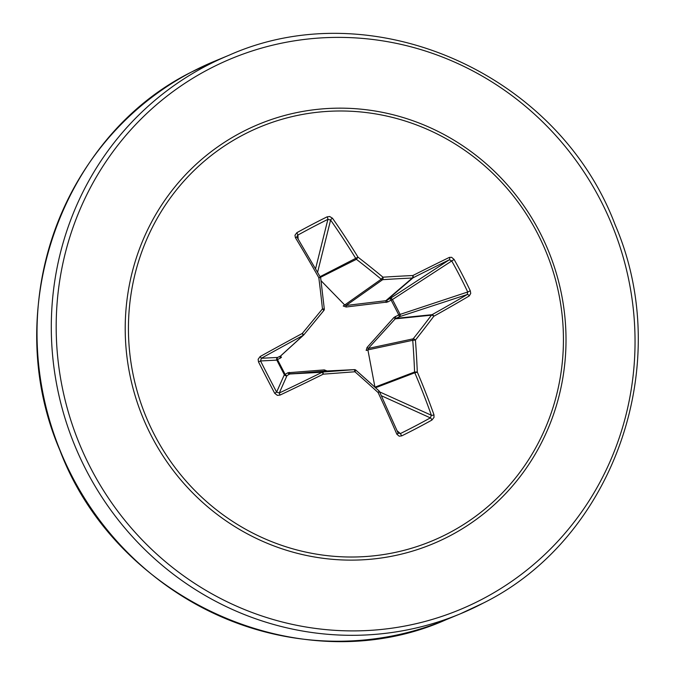 <?xml version="1.0" encoding="UTF-8"?>
<svg xmlns="http://www.w3.org/2000/svg" width="675" height="675" viewBox="0 0 675 675"><rect width="100%" height="100%" fill="white"/><g stroke="black" fill="none" stroke-linecap="round" stroke-linejoin="round"><path stroke-width="1.01" d="M378.962 390.876A2.017 1.983 -104.6 0 1 379.316 391.365A2.017 0.473 154.9 0 1 379.375 391.424L398.039 432.903A2.017 0.768 156.7 0 0 397.955 432.785L400.368 433.586L401.735 435.864L399.212 436.193L396.858 434.236A302.273 52.996 -117.5 0 0 378.093 392.538A301.624 44.314 -140.2 0 0 354.915 371.765A301.624 1.721 175.7 0 1 323.283 374.161L322.954 372.018A299.616 1.713 -4.3 0 0 354.375 369.638A2.017 1.966 -92.8 0 1 355.801 370.111L354.915 371.765L354.375 369.638L325.114 371.073L289.761 373.992A2.017 1.156 59.7 0 1 287.879 372.769L324.278 369.892L327.105 370.972M274.683 393.28L276.615 392.108L284.344 374.718A2.017 1.991 24 0 0 287.002 375.604L289.761 373.992L322.228 372.229L323.283 374.161A302.273 32.257 154 0 1 280.032 395.077L277.374 395.356L274.683 393.28A302.29 38.922 -117.1 0 1 266.541 377.646A302.29 38.922 -117.1 0 1 258.5 361.927L260.533 360.965A300.274 38.661 62.9 0 0 268.523 376.574A300.274 38.661 62.9 0 0 276.615 392.108L279.273 393.002A300.257 32.046 -26 0 0 322.228 372.229A2.017 1.941 -93.1 0 1 322.954 372.018L290.343 373.79A2.017 1.072 85.5 0 1 289.195 372.364M397.136 430.802L400.368 433.586A300.274 117.205 -21.1 0 0 415.572 425.858A300.274 117.205 -21.1 0 0 430.355 417.876L431.376 415.268A300.257 103.157 -117.8 0 0 414.804 372.769A2.017 1.89 -110.9 0 1 414.585 372.018A299.616 99.613 -94 0 0 412.746 340.284L367.892 349.886A2.017 0.456 171.4 0 1 366.171 350.452L367.048 347.482L393.905 317.503L398.748 314.845L399.457 316.693L395.204 318.853L368.322 348.435L367.892 349.886L374.937 387.146A2.017 0.726 168.2 0 0 374.937 387.146L414.585 372.018L417.285 372.001A302.273 103.857 62.2 0 1 433.966 414.796L434.008 417.403L431.924 420.052A302.29 117.99 158.9 0 1 417.04 428.085A302.29 117.99 158.9 0 1 401.735 435.864M321.013 280.682L344.723 304.999A2.017 0.54 133.8 0 0 343.238 306.028L346.157 306.998L387.737 301.978L391.137 300.105L390.082 298.536L449.288 259.816L451.651 260.837A300.274 183.161 -118.3 0 1 467.724 291.988L398.748 314.845L391.137 300.105L392.453 299.54L399.98 314.128A2.017 1.586 -108.1 0 1 400.005 314.187A2.017 1.586 -108.1 0 1 399.457 316.693L467.21 294.536L467.724 291.988L470.289 290.807L470.737 293.431L469.235 295.954A302.273 32.257 154 0 1 433.831 316.246A301.624 61.619 132 0 1 415.429 340.057A301.624 100.28 86 0 1 417.285 372.001A2.017 0.447 -23 0 1 414.804 372.769L375.562 387.745M280.91 355.75A2.017 1.046 -141.6 0 0 281.441 357.353L277.518 359.632L285.12 374.372L287.879 372.769M243.16 134.882A224.142 216.346 -112.5 0 1 537.621 233.575A224.142 216.346 -112.5 0 1 448.706 533.132A224.142 216.346 -112.5 0 1 154.246 434.438A224.142 216.346 -112.5 0 1 243.16 134.882M258.5 361.927L258.145 359.26L260.137 356.535A302.273 18.596 -28.6 0 1 302.273 333.458A301.624 10.868 -50.3 0 0 322.464 308.897A301.624 49.537 -94.8 0 0 318.819 277.695A302.273 52.996 -117.5 0 0 295.414 237.693L294.958 235.254L296.865 232.681A302.29 105.325 -33.4 0 1 311.985 224.547A302.29 105.325 -33.4 0 1 327.054 216.861L329.67 216.498L332.522 218.253A2.017 0.65 145.1 0 0 330.607 220.042L327.89 219.358A300.274 104.617 146.6 0 0 297.903 235.069L296.958 236.334L297.152 237.423A2.017 0.683 -31.2 0 1 297.186 237.549M449.347 257.403A2.017 1.198 -116 0 1 449.288 259.816A300.257 18.47 151.4 0 0 413.016 277.822A2.017 1.932 -130.6 0 1 412.29 278.032A299.616 48.693 173.2 0 0 382.649 279.678A2.017 0.624 -93.7 0 0 382.987 277.197A301.624 49.022 -6.8 0 1 412.822 275.535A302.273 18.596 -28.6 0 1 449.347 257.403L451.592 257.302L454.106 259.445A302.29 184.393 61.7 0 1 470.289 290.807M346.157 306.998L346.148 305.48L382.649 279.678A2.017 1.907 -125.3 0 1 381.215 279.205L344.723 304.999L346.148 305.48L385.838 300.712L390.082 298.536A2.017 1.595 -123.2 0 1 392.42 299.489A2.017 1.595 -123.2 0 1 392.453 299.54L454.106 259.445M260.137 356.535L261.352 358.282L277.636 357.446L280.496 356.046L303.193 335.357L302.273 333.458L303.792 334.876A2.017 1.949 -132.3 0 1 303.193 335.357A300.257 18.47 151.4 0 0 261.352 358.282L260.533 360.965L276.817 360.121A2.017 1.991 87.1 0 1 277.636 357.446A2.017 1.156 -116.1 0 0 277.518 359.632L276.817 360.121L284.344 374.718L285.12 374.372A2.017 1.156 59.7 0 0 287.002 375.604L279.273 393.002L280.032 395.077M280.496 356.046L280.977 355.657L280.496 356.046A2.017 1.156 -116.1 0 0 280.378 358.223M355.885 370.187A299.616 44.018 39.8 0 1 378.827 390.749A2.017 0.574 132.3 0 1 378.911 390.791L355.86 370.136A2.017 2.017 0 0 0 354.426 369.63L325.114 371.073A2.017 0.802 85.6 0 1 324.278 369.892M396.858 434.236A2.017 0.768 156.7 0 0 398.039 432.903L398.402 433.401M412.746 340.284A2.017 1.898 -102.1 0 1 413.176 338.833A2.017 0.591 38.4 0 1 415.429 340.057L412.746 340.284M367.048 347.482L368.322 348.435L413.176 338.833A299.616 61.206 -48 0 0 431.46 315.174A2.017 1.924 -95.8 0 1 432.042 314.693A2.017 0.928 60.8 0 1 433.831 316.246A2.017 0.785 37 0 0 431.46 315.174L395.204 318.853L393.905 317.503M332.522 218.253A302.273 103.857 62.2 0 1 358.012 257.167L356.408 259.31A2.017 1.89 -116.6 0 1 355.927 258.694A300.257 103.157 -117.8 0 0 330.607 220.042L317.596 272.227M320.659 278.041A2.017 0.489 -7.2 0 0 320.676 277.957A2.017 2.017 0 0 0 320.431 277.214L318.819 277.695A2.017 0.489 -7.2 0 1 320.676 277.957L324.304 308.99A2.017 2.017 0 0 1 323.857 310.475L322.464 308.897L324.278 309.032A2.017 1.974 -130.1 0 1 323.848 310.492A299.616 10.8 129.7 0 1 303.792 334.876L323.848 310.492M395.246 316.516L395.955 318.355L432.042 314.693A300.257 32.046 -26 0 0 467.21 294.536A2.017 1.198 59.5 0 1 469.235 295.954M387.737 301.978L386.691 300.409L413.016 277.822A2.017 0.928 -116.8 0 0 412.822 275.535A2.017 0.818 -92.6 0 1 412.29 278.032L385.838 300.712L386.159 302.493M378.911 390.791A2.017 0.574 132.3 0 1 378.093 392.538A2.017 0.473 154.9 0 0 379.375 391.424L379.375 391.424A2.017 2.017 0 0 0 378.911 390.791M381.4 395.752L430.355 417.876A2.017 0.624 60.9 0 1 431.924 420.052M379.586 391.871L431.376 415.268A2.017 0.734 -19.5 0 0 433.966 414.796M295.414 237.693A2.017 0.683 -31.2 0 1 297.152 237.423L320.431 277.29M296.865 232.681L297.903 235.069L298.122 239.026M327.054 216.861A2.017 0.633 63.6 0 1 327.89 219.358L315.588 268.718M320.49 277.324L356.408 259.31A299.616 94.433 -141.5 0 1 381.215 279.205L382.987 277.197A301.624 95.065 38.5 0 0 358.012 257.167L320.11 276.657M449.761 535.916A227.129 219.232 -112.5 0 1 151.369 435.907A227.129 219.232 -112.5 0 1 241.464 132.368A227.129 219.232 -112.5 0 1 539.857 232.369A227.129 219.232 -112.5 0 1 449.761 535.916M208.853 69.171A298.257 287.887 -112.5 0 1 600.691 200.5A298.257 287.887 -112.5 0 1 482.372 599.113A298.257 287.887 -112.5 0 1 90.534 467.783A298.257 287.887 -112.5 0 1 208.853 69.171M206.027 65.99A302.29 291.777 -112.5 0 1 228.985 55.249C372.068 -8.589 557.803 72.799 615.161 224.843C675.11 363.85 614.107 538.355 483.275 603.087L460.291 613.837A302.29 291.777 -112.5 0 1 80.333 458.198A302.29 291.777 -112.5 0 1 206.027 65.99M446.015 619.751C302.932 683.589 117.197 602.201 59.839 450.157C-0.11 311.15 60.893 136.645 191.725 71.913L214.709 61.163A302.29 291.777 67.5 0 0 191.751 71.904A302.29 291.777 67.5 0 0 66.057 464.113A302.29 291.777 67.5 0 0 446.015 619.751L460.291 613.837A302.29 291.777 -112.5 0 0 483.249 603.096M214.709 61.163L228.985 55.249M280.952 355.691L303.59 335.087A2.017 2.017 0 0 0 303.784 334.876"/></g></svg>
